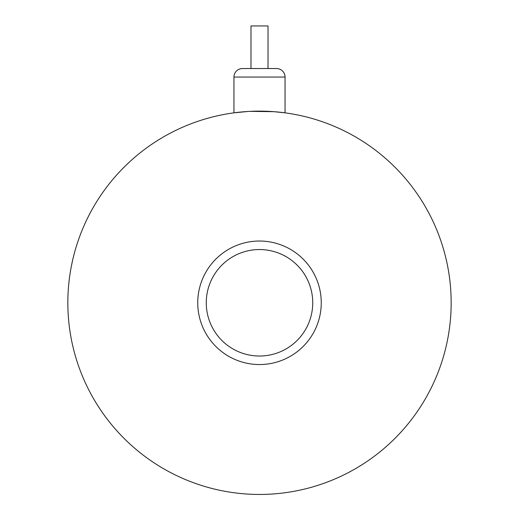 <?xml version="1.0" encoding="UTF-8"?>
<svg xmlns="http://www.w3.org/2000/svg" width="519" height="519" viewBox="0 0 519 519"><rect width="100%" height="100%" fill="white"/><g stroke="black" fill="none" stroke-linecap="round" stroke-linejoin="round"><path stroke-width="0.78" d="M250.982 68.54L250.982 25.95L268.018 25.95L268.018 68.54M242.464 68.54L276.536 68.54A8.518 8.518 0 0 1 285.054 77.059L233.946 77.059A8.518 8.518 0 0 1 242.464 68.54M233.946 77.059L233.946 112.844L247.907 111.481M250.177 111.358L273.909 111.676L285.054 112.844L285.054 77.059M312.736 302.791A53.236 53.236 0 0 0 259.5 249.548A53.236 53.236 0 0 0 206.264 302.791A53.236 53.236 0 0 0 259.5 356.028A53.236 53.236 0 0 0 312.736 302.791A53.236 53.236 0 0 0 259.5 249.548A53.236 53.236 0 0 0 206.264 302.791A53.236 53.236 0 0 0 259.5 356.028A53.236 53.236 0 0 0 312.736 302.791A53.236 53.236 0 0 1 259.5 356.028A53.236 53.236 0 0 1 206.264 302.791M67.84 302.791A191.66 191.66 0 0 0 259.5 494.445A191.66 191.66 0 0 0 451.16 302.791A191.66 191.66 0 0 0 259.5 111.131A191.66 191.66 0 0 0 67.84 302.791M285.054 112.844L283.264 112.61M252.091 111.274L249.827 111.377M245.331 111.656L241.432 111.987M321.255 302.791A61.755 61.755 0 0 0 259.5 241.03A61.755 61.755 0 0 0 197.745 302.791A61.755 61.755 0 0 0 259.5 364.546A61.755 61.755 0 0 0 321.255 302.791"/></g></svg>
